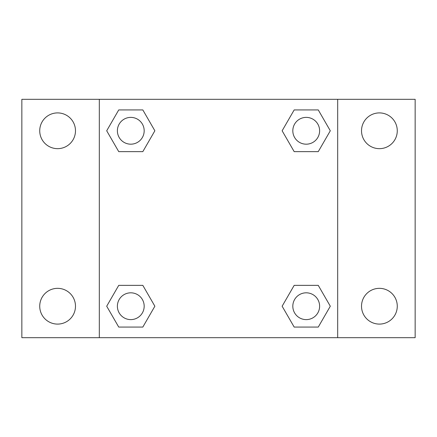 <?xml version="1.0" encoding="UTF-8"?>
<svg xmlns="http://www.w3.org/2000/svg" width="437" height="437" viewBox="0 0 437 437"><rect width="100%" height="100%" fill="white"/><g stroke="black" fill="none" stroke-linecap="round" stroke-linejoin="round"><path stroke-width="0.66" d="M21.85 99.319L415.15 99.319L415.15 337.681L21.85 337.681L21.85 99.319M379.398 112.904A17.879 17.879 0 0 1 397.271 130.783A17.879 17.879 0 0 1 379.398 148.662A17.879 17.879 0 0 1 361.519 130.783A17.879 17.879 0 0 1 379.398 112.904M379.398 288.338A17.879 17.879 0 0 1 397.271 306.217A17.879 17.879 0 0 1 379.398 324.096A17.879 17.879 0 0 1 361.519 306.217A17.879 17.879 0 0 1 379.398 288.338M57.602 288.338A17.879 17.879 0 0 1 75.481 306.217A17.879 17.879 0 0 1 57.602 324.096A17.879 17.879 0 0 1 39.729 306.217A17.879 17.879 0 0 1 57.602 288.338M57.602 112.904A17.879 17.879 0 0 1 75.481 130.783A17.879 17.879 0 0 1 57.602 148.662A17.879 17.879 0 0 1 39.729 130.783A17.879 17.879 0 0 1 57.602 112.904M118.738 285.361L142.823 285.361L154.867 306.217L142.823 327.073L118.738 327.073L106.699 306.217L118.738 285.361L142.823 285.361L118.738 285.361M294.177 109.927L318.262 109.927L330.301 130.783L318.262 151.639L294.177 151.639L282.133 130.783L294.177 109.927L318.262 109.927L294.177 109.927M99.319 337.681L99.319 99.319M337.681 99.319L337.681 337.681M118.738 109.927L142.823 109.927L154.867 130.783L142.823 151.639L118.738 151.639L106.699 130.783L118.738 109.927L142.823 109.927L118.738 109.927M294.177 285.361L318.262 285.361L330.301 306.217L318.262 327.073L294.177 327.073L282.133 306.217L294.177 285.361L318.262 285.361L294.177 285.361M318.262 327.073L294.177 327.073L318.262 327.073M319.616 306.217A13.394 13.394 0 0 0 299.52 294.614A13.394 13.394 0 0 0 299.52 317.819A13.394 13.394 0 0 0 319.616 306.217M142.823 327.073L118.738 327.073L142.823 327.073M144.177 306.217A13.394 13.394 0 0 0 124.086 294.614A13.394 13.394 0 0 0 124.086 317.819A13.394 13.394 0 0 0 144.177 306.217M318.262 151.639L294.177 151.639L318.262 151.639M319.616 130.783A13.394 13.394 0 0 0 299.52 119.181A13.394 13.394 0 0 0 299.52 142.386A13.394 13.394 0 0 0 319.616 130.783M142.823 151.639L118.738 151.639L142.823 151.639M144.177 130.783A13.394 13.394 0 0 0 124.086 119.181A13.394 13.394 0 0 0 124.086 142.386A13.394 13.394 0 0 0 144.177 130.783"/></g></svg>
